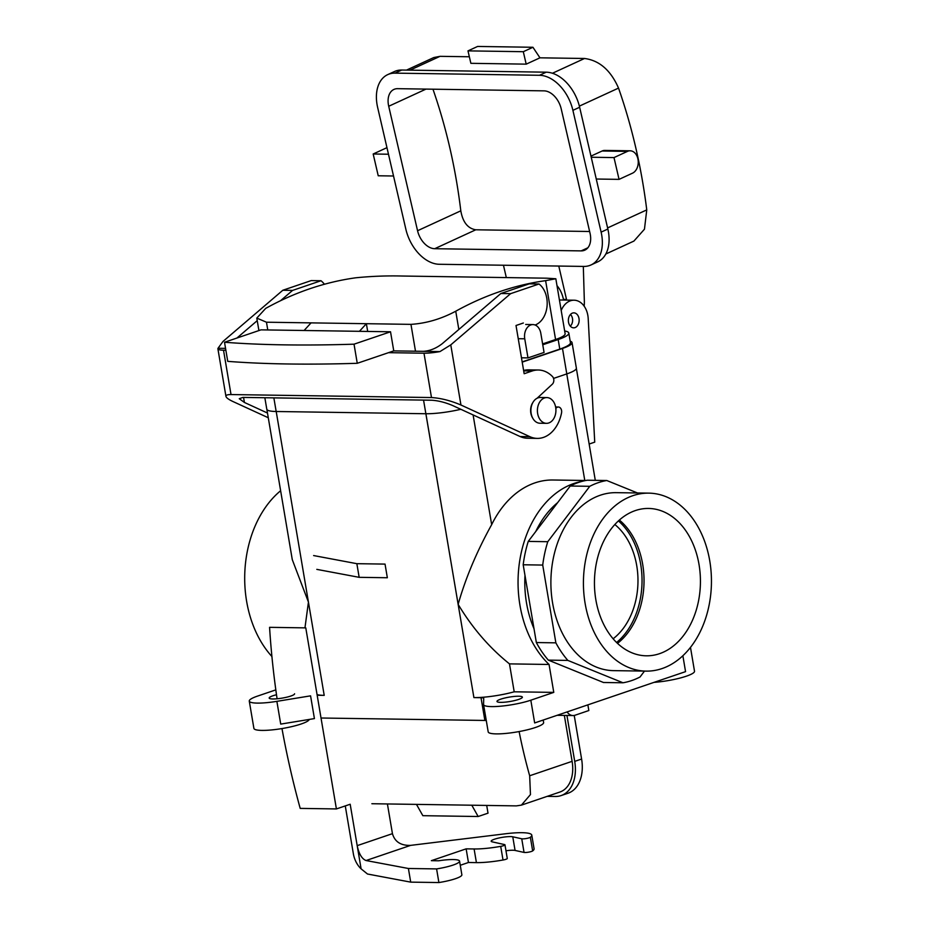 <?xml version="1.0" encoding="UTF-8"?>
<svg xmlns="http://www.w3.org/2000/svg" width="929" height="929" viewBox="0 0 929 929"><rect width="100%" height="100%" fill="white"/><g stroke="black" fill="none" stroke-linecap="round" stroke-linejoin="round"><path stroke-width="1.39" d="M268.284 417.748L233.144 401.618C228.685 399.54 226.281 397.786 225.944 396.381L217.897 348.805A19.672 3.402 -9.6 0 0 223.517 350.21L231.019 394.558C227.5 394.535 225.805 395.139 225.944 396.381M217.897 348.805A19.672 3.402 -9.6 0 1 218.025 348.27L222.972 341.477L282.822 290.254L311.227 280.593L320.993 280.744A22.25 16.002 -89.1 0 1 324.395 284.262M267.482 413.045L244.408 402.454L239.264 398.715L242.887 397.415L431.637 400.225C438.244 400.631 445.258 402.408 452.69 405.555L520.124 436.537A34.199 24.595 -89.1 0 0 527.544 438.244L537.31 438.395A34.199 24.595 -89.1 0 0 561.546 412.894A4.68 3.368 90.9 0 0 558.364 407.018A4.68 3.368 90.9 0 0 556.448 407.808L555.821 408.377M390.528 331.781L354.03 344.183A632.37 109.192 170.4 0 1 224.516 342.255L261.003 329.853L390.528 331.781L393.757 350.883L388.508 352.672L423.984 353.194L431.486 397.554L231.019 394.558M354.03 344.183L357.259 363.297L388.508 352.672M357.259 363.297A632.37 109.192 170.4 0 1 227.744 361.358L224.516 342.255M539.029 283.995L510.625 293.657L450.774 344.88L439.963 351.58L423.369 351.325C429.837 350.941 436.119 348.398 442.227 343.695L500.859 293.506L529.275 283.844L539.029 283.995A22.25 16.002 -89.1 0 1 547.053 306.222A22.25 16.002 -89.1 0 1 535.104 325.022M523.619 370.485A34.199 24.595 -89.1 0 1 528.566 369.858L538.332 370.009A34.199 24.595 -89.1 0 1 552.465 376.524A4.68 3.368 90.9 0 1 552.302 384.211L537.113 398.239M532.596 417.899A11.473 8.256 -89.1 0 1 532.816 402.594M537.31 438.395A34.199 24.595 -89.1 0 1 529.89 436.676L460.947 405.009C450.542 400.596 440.718 398.111 431.486 397.554M523.352 323.002L516.013 325.498L524.165 373.725L532.201 370.985A34.199 24.595 -89.1 0 1 538.332 370.009M280.535 300.717L292.589 290.405L320.993 280.744M236.941 338.028L257.228 320.656M423.369 351.325L393.757 350.883M282.822 290.254L292.589 290.405M225.863 350.245L223.517 350.21M439.963 351.58A19.672 3.402 170.4 0 1 423.984 353.194M218.025 348.27L225.55 348.375M510.625 293.657L500.859 293.506M266.472 322.212L410.955 324.36C426.19 323.397 441.112 319.019 455.744 311.215A459.054 330.155 90.9 0 1 545.613 280.651L555.832 278.758L546.763 278.189L402.269 276.029C386.812 275.634 371.24 276.227 355.563 277.817A459.054 330.155 90.9 0 0 265.694 308.382L256.799 318.101L266.472 322.212L267.773 329.946M563.566 300.044A28.102 20.217 90.9 0 0 556.994 285.656M544.057 352.439L527.986 357.897L524.746 338.795A11.473 8.256 -89.1 0 1 532.956 324.581A11.473 8.256 -89.1 0 1 540.817 333.325L544.057 352.439M367.687 331.432L366.374 323.698L359.43 331.316M555.832 278.758L565.122 333.708A32.794 5.667 170.4 0 1 555.577 339.515L542.617 343.916M542.757 344.787L558.178 339.549A36.533 6.306 -9.6 0 0 568.815 333.081A36.533 6.306 -9.6 0 0 564.658 330.956M570.29 326.137A7.026 5.051 90.9 0 0 572.496 318.577A7.026 5.051 90.9 0 0 570.464 314.455A7.026 5.051 90.9 0 1 570.29 326.137M522.168 361.892L559.792 349.107A36.533 6.306 -9.6 0 0 570.429 342.627L568.815 333.081M311.052 322.874L304.108 330.492M527.986 357.897L521.471 357.804M584.155 306.187A28.102 20.217 90.9 0 0 584.341 301.054L583.319 266.426M583.772 266.426L439.278 264.277A36.533 24.003 -114.7 0 1 405.857 229.219L377.638 107.427A36.533 24.003 65.3 0 1 387.741 74.61A36.533 24.003 65.3 0 1 394.988 73.136L539.482 75.284A36.533 24.003 -114.7 0 1 572.903 110.342L601.121 232.134A36.533 24.003 65.3 0 1 591.018 264.951A36.533 24.003 65.3 0 1 583.772 266.426M506.317 277.585L503.46 265.229M563.427 299.382L566.516 299.428L558.782 266.054M406.507 70.105L433.773 57.552L440.044 56.332L410.003 70.151M417.562 230.729A18.743 12.309 65.3 0 0 434.702 248.705L581.148 250.888A18.743 12.309 -114.7 0 0 584.852 250.122A18.743 12.309 -114.7 0 0 590.043 233.295L561.197 108.832A18.743 12.309 65.3 0 0 544.057 90.856L397.612 88.673A18.743 12.309 -114.7 0 0 393.908 89.439A18.743 12.309 -114.7 0 0 388.717 106.266L417.562 230.729L460.807 210.825A452.028 325.104 90.9 0 0 432.96 89.207M589.625 231.495L475.776 229.788C467.798 228.499 462.805 222.17 460.807 210.825M619.051 179.367L613.999 157.582L627.47 151.381A11.473 8.256 -89.1 0 1 630.176 150.8A11.473 8.256 -89.1 0 1 638.165 160.508A11.473 8.256 -89.1 0 1 632.521 173.166L619.051 179.367L596.267 179.03L607.856 229.033A36.533 24.003 65.3 0 1 597.753 261.85L591.018 264.951M605.801 254.012L633.903 241.087L644.459 229.196L646.758 209.896A459.054 330.155 90.9 0 0 618.528 88.092C610.713 70.279 599.379 60.408 584.538 58.481L539.958 57.819L532.932 47.274L523.306 51.699L526.197 64.147L539.958 57.819M469.354 56.762L440.044 56.332M532.932 47.274L477.611 46.45L467.984 50.874L470.875 63.323L526.197 64.147M613.999 157.582L591.227 157.245L579.638 107.241A36.533 24.003 -114.7 0 0 546.217 72.183L401.723 70.035L394.988 73.136M565.122 300.067L566.516 299.428M387.741 74.61L394.488 71.51A36.533 24.003 65.3 0 1 401.723 70.035M590.96 156.13L602.097 151.009A11.473 8.256 -89.1 0 1 604.791 150.417L630.176 150.8M386.963 147.665A11.473 8.256 -89.1 0 0 386.661 147.792L373.179 153.993L378.231 175.778L393.536 175.999M373.179 153.993L388.485 154.226M467.984 50.874L523.306 51.699M591.227 157.245L596.267 179.03M699.038 564.588A73.681 52.999 -89.1 0 1 644.633 655.746A73.681 52.999 -89.1 0 1 595.837 599.681A73.681 52.999 -89.1 0 1 646.828 508.465A73.681 52.999 -89.1 0 1 699.038 564.588A73.681 52.999 -89.1 0 1 644.633 655.746A73.681 52.999 -89.1 0 1 595.837 599.681A73.681 52.999 -89.1 0 1 646.828 508.465A73.681 52.999 -89.1 0 1 699.038 564.588M617.518 643.367A71.231 51.223 90.9 0 0 619.364 520.043A71.231 51.223 90.9 0 1 617.518 643.367M636.737 565.68A65.576 47.17 -89.1 0 1 613.128 638.757A65.576 47.17 -89.1 0 0 636.737 565.68A65.576 47.17 -89.1 0 0 614.824 524.513A65.576 47.17 -89.1 0 1 636.737 565.68M271.907 656.513A100.715 72.427 -89.1 0 1 280.628 490.733A100.715 72.427 -89.1 0 0 271.907 656.513M304.956 627.865L308.44 602.108L292.287 559.676L308.44 602.108L276.203 411.501L308.44 602.108L304.956 627.865M552.941 480.003A100.715 72.427 90.9 0 0 491.662 524.653C476.74 551.594 465.568 578.152 458.136 604.338L425.9 413.742A32.84 5.667 -9.6 0 0 460.83 409.294A32.84 5.667 -9.6 0 1 425.865 413.742L423.554 400.109L425.865 413.742L276.168 411.501L425.865 413.742L458.136 604.338C472.269 627.899 489.386 647.745 509.475 663.875L549.062 664.467L553.777 692.384L514.202 691.803L509.475 663.875C489.386 647.745 472.269 627.899 458.136 604.338C465.568 578.152 476.74 551.594 491.662 524.653L473.105 414.938L491.662 524.653A100.715 72.427 90.9 0 1 552.941 480.003L585.793 480.49L552.941 480.003M581.856 481.419A100.715 72.427 90.9 0 0 520.205 557.864A100.715 72.427 90.9 0 0 549.062 664.467L553.777 692.384L530.819 700.199L553.777 692.384L514.202 691.803L509.475 663.875L549.062 664.467A100.715 72.427 90.9 0 1 520.205 557.864A100.715 72.427 90.9 0 1 581.856 481.419M276.494 694.741A12.878 2.23 -9.6 0 0 269.178 698.051A12.878 2.23 -9.6 0 0 282.253 698.097A12.878 2.23 -9.6 0 0 294.586 693.754A12.878 2.23 -9.6 0 1 282.253 698.097A12.878 2.23 -9.6 0 1 269.178 698.051A12.878 2.23 -9.6 0 1 276.494 694.741M518.696 696.227A12.878 2.23 -9.6 0 0 504.668 698.051A12.878 2.23 -9.6 0 0 496.98 701.441A12.878 2.23 -9.6 0 0 510.056 701.488A12.878 2.23 -9.6 0 0 522.377 697.145A12.878 2.23 -9.6 0 0 518.696 696.227A12.878 2.23 -9.6 0 0 504.668 698.051A12.878 2.23 -9.6 0 0 496.98 701.441A12.878 2.23 -9.6 0 0 510.056 701.488A12.878 2.23 -9.6 0 0 522.377 697.145A12.878 2.23 -9.6 0 0 518.696 696.227M522.203 362.136L562.486 348.445A32.84 5.667 -9.6 0 0 572.055 342.627A32.84 5.667 -9.6 0 0 570.185 341.164A32.84 5.667 -9.6 0 1 572.055 342.627L576.363 368.093A32.84 5.667 -9.6 0 1 566.795 373.911A32.84 5.667 -9.6 0 0 576.363 368.093L572.055 342.627A32.84 5.667 -9.6 0 1 562.486 348.445L522.203 362.136M266.786 409.166A32.84 5.667 -9.6 0 0 276.168 411.501L273.858 397.879L276.168 411.501A32.84 5.667 -9.6 0 1 266.786 409.166L264.846 397.74L266.786 409.166M553.545 378.417L566.795 373.911L562.486 348.445L566.795 373.911L553.545 378.417M616.601 642.473A71.231 51.223 90.9 0 0 618.412 520.902A71.231 51.223 90.9 0 1 616.601 642.473M589.16 444.039L594.734 442.146L588.208 318.67A20.148 14.481 90.9 0 0 574.052 300.206A20.148 14.481 90.9 0 0 561.197 310.483A20.148 14.481 90.9 0 1 574.052 300.206L559.421 299.986L574.052 300.206A20.148 14.481 90.9 0 1 588.208 318.67L594.734 442.146L589.16 444.039M662.063 668.566A88.998 64.008 -89.1 0 1 646.119 671.121A88.998 64.008 -89.1 0 1 583.435 581.182A88.998 64.008 -89.1 0 1 648.767 493.136A88.998 64.008 -89.1 0 1 711.103 571.939A88.998 64.008 -89.1 0 1 662.063 668.566A88.998 64.008 -89.1 0 1 646.119 671.121A88.998 64.008 -89.1 0 1 583.435 581.182A88.998 64.008 -89.1 0 1 648.767 493.136A88.998 64.008 -89.1 0 1 711.103 571.939A88.998 64.008 -89.1 0 1 662.063 668.566M640.035 676.986A101.888 73.275 -89.1 0 1 622.999 682.78L603.467 682.49L622.999 682.78L567.851 660.414A101.888 73.275 -89.1 0 1 555.867 642.845L536.347 642.543A101.888 73.275 90.9 0 0 548.331 660.124L567.851 660.414A101.888 73.275 -89.1 0 1 555.867 642.845L542.722 565.064A101.888 73.275 -89.1 0 1 547.773 541.7L528.253 541.41A101.888 73.275 90.9 0 0 523.19 564.774L542.722 565.064A101.888 73.275 -89.1 0 1 547.773 541.7L589.764 486.308A101.888 73.275 -89.1 0 1 606.8 480.514L587.279 480.223A101.888 73.275 90.9 0 0 570.232 486.018L589.764 486.308A101.888 73.275 -89.1 0 1 606.8 480.514L637.515 492.974L606.8 480.514L587.279 480.223A101.888 73.275 90.9 0 0 570.232 486.018L528.253 541.41A101.888 73.275 90.9 0 0 523.19 564.774L536.347 642.543A101.888 73.275 90.9 0 0 548.331 660.124L603.467 682.49L548.331 660.124L567.851 660.414L622.999 682.78A101.888 73.275 -89.1 0 0 640.035 676.986L644.494 671.098L640.035 676.986M616.229 492.66A88.998 64.008 90.9 0 0 552.569 602.84A88.998 64.008 90.9 0 0 613.57 670.633L646.119 671.121L613.57 670.633A88.998 64.008 90.9 0 1 552.569 602.84A88.998 64.008 90.9 0 1 616.229 492.66L648.767 493.136L616.229 492.66M534.012 628.712A91.344 65.692 -89.1 0 1 524.978 575.33A91.344 65.692 -89.1 0 0 534.012 628.712M535.778 531.481A91.344 65.692 -89.1 0 1 557.621 502.659A91.344 65.692 -89.1 0 0 535.778 531.481M539.97 423.241A12.878 9.267 -89.1 0 1 530.9 410.223A12.878 9.267 -89.1 0 1 540.353 397.484L546.856 397.577A12.878 9.267 -89.1 0 1 555.681 407.39A12.878 9.267 -89.1 0 1 546.473 423.334A12.878 9.267 -89.1 0 1 537.403 410.316A12.878 9.267 -89.1 0 1 546.856 397.577A12.878 9.267 -89.1 0 1 555.681 407.39A12.878 9.267 -89.1 0 1 546.473 423.334A12.878 9.267 -89.1 0 1 537.403 410.316A12.878 9.267 -89.1 0 1 546.856 397.577L540.353 397.484A12.878 9.267 -89.1 0 0 530.9 410.223A12.878 9.267 -89.1 0 0 539.97 423.241L546.473 423.334L539.97 423.241M574.981 327.623A7.49 5.388 90.9 0 0 579.115 319.483A7.49 5.388 90.9 0 0 573.867 312.852A7.49 5.388 90.9 0 0 568.362 320.261A7.49 5.388 90.9 0 0 573.646 327.832A7.49 5.388 90.9 0 0 574.981 327.623A7.49 5.388 90.9 0 0 579.115 319.483A7.49 5.388 90.9 0 0 573.867 312.852A7.49 5.388 90.9 0 0 568.362 320.261A7.49 5.388 90.9 0 0 573.646 327.832A7.49 5.388 90.9 0 0 574.981 327.623M473.906 697.598A32.794 5.667 -9.6 0 0 514.202 691.803A32.794 5.667 -9.6 0 1 473.906 697.598L481.025 697.702A9.371 1.614 170.4 0 1 483.695 698.376A9.371 1.614 170.4 0 1 483.707 698.434L483.568 704.426A28.102 4.854 -9.6 0 0 483.579 704.588A28.102 4.854 -9.6 0 0 491.615 706.597A28.102 4.854 -9.6 0 0 530.819 700.199L534.663 722.948L685.556 671.644L534.663 722.948L530.819 700.199A28.102 4.854 -9.6 0 1 491.615 706.597A28.102 4.854 -9.6 0 1 483.579 704.588A28.102 4.854 -9.6 0 1 483.568 704.426L483.707 698.434A9.371 1.614 170.4 0 0 483.695 698.376A9.371 1.614 170.4 0 0 481.025 697.702L484.868 720.451A9.371 1.614 170.4 0 1 486.285 720.544A9.371 1.614 170.4 0 0 484.868 720.451L321.028 718.012L484.868 720.451L481.025 697.702L473.906 697.598L458.136 604.338L473.906 697.598M317.068 694.59A32.794 5.667 -9.6 0 0 324.209 695.368L308.44 602.108L324.209 695.368L317.184 695.264L324.209 695.368A32.794 5.667 -9.6 0 1 317.068 694.59M280.721 724.097L314.42 718.593L280.721 724.097L276.877 701.349L310.576 695.844L314.42 718.593L310.576 695.844L276.877 701.349L280.721 724.097M257.31 703.102A28.102 4.854 -9.6 0 0 276.877 701.349A28.102 4.854 -9.6 0 1 257.31 703.102A28.102 4.854 -9.6 0 1 249.274 701.093A28.102 4.854 -9.6 0 0 257.31 703.102M261.92 730.403A28.102 4.854 -9.6 0 0 291.474 726.687A28.102 4.854 -9.6 0 0 309.287 719.429A28.102 4.854 -9.6 0 1 291.474 726.687A28.102 4.854 -9.6 0 1 261.92 730.403A28.102 4.854 -9.6 0 1 253.896 728.394A28.102 4.854 -9.6 0 0 261.92 730.403M257.461 696.123A28.102 4.854 -9.6 0 0 249.274 701.093A28.102 4.854 -9.6 0 1 257.461 696.123L275.82 689.875L257.461 696.123M654.028 682.362A28.102 4.854 -9.6 0 0 694.509 671.214L690.491 647.408L694.509 671.214A28.102 4.854 -9.6 0 1 654.028 682.362M496.225 733.887A28.102 4.854 -9.6 0 0 526.848 729.927A28.102 4.854 -9.6 0 0 543.628 722.518L543.21 720.045L543.628 722.518A28.102 4.854 -9.6 0 1 526.848 729.927A28.102 4.854 -9.6 0 1 496.225 733.887A28.102 4.854 -9.6 0 1 488.201 731.889A28.102 4.854 -9.6 0 0 496.225 733.887M313.63 555.565L356.852 563.682L385.036 564.1L387.347 577.745L359.163 577.327L316.812 569.372M532.665 850.906L530.354 837.261A34.199 5.899 -9.6 0 0 531.771 835.125L534.082 848.781A34.199 5.899 -9.6 0 1 532.665 850.906A4.68 0.813 170.4 0 1 528.566 852.16A4.68 0.813 170.4 0 1 524.049 852.427L515.072 850.441A11.473 1.986 -9.6 0 0 505.968 850.778M530.354 837.261A4.68 0.813 170.4 0 1 526.255 838.515A4.68 0.813 170.4 0 1 521.738 838.782L512.762 836.797A11.473 1.986 170.4 0 0 499.895 837.795A11.473 1.986 170.4 0 0 491.162 841.233A11.473 1.986 170.4 0 0 492.207 841.848L504.54 844.577A4.68 0.813 170.4 0 1 504.97 844.821A4.68 0.813 170.4 0 1 500.708 846.365A34.199 5.899 -9.6 0 1 474.104 848.967L466.137 848.851L431.37 860.672L438.651 860.788A22.25 3.844 -9.6 0 1 459.565 861.137A22.25 3.844 -9.6 0 1 436.595 868.905L438.894 882.55A22.25 3.844 -9.6 0 0 461.864 874.781L459.565 861.137M277.086 698.782A632.37 425.598 71.2 0 1 269.573 627.33L305.78 627.876L336.403 808.938L350.187 804.247L357.189 845.645L392.444 833.661L387.416 803.957M336.403 808.938L300.195 808.393A632.37 425.598 71.2 0 1 281.975 728.568M531.771 835.125A34.199 5.899 -9.6 0 0 505.771 833.743L410.664 845.367C400.875 845.715 394.802 841.813 392.444 833.661M438.894 882.55L410.711 882.132L367.489 874.015L361.102 868.847L357.189 845.645C358.977 853.995 361.938 858.953 366.061 860.533L408.4 868.487L436.595 868.905M504.97 844.821L507.269 858.466A4.68 0.813 170.4 0 1 503.019 860.01L500.708 846.365M460.261 865.282L468.448 862.495L476.414 862.623A34.199 5.899 -9.6 0 0 503.019 860.01M356.852 563.682L359.163 577.327M345.274 805.919L353.357 853.763A19.672 13.238 71.2 0 0 361.102 868.847M410.711 882.132L408.4 868.487M468.448 862.495L466.137 848.851M587.871 704.856L588.835 710.534L575.063 715.225A11.473 8.256 -89.1 0 1 573.007 715.551A11.473 8.256 -89.1 0 1 567.096 711.916M519.114 731.564A459.054 330.155 90.9 0 0 529.669 775.761L530.459 794.574L521.413 805.129L516.373 805.884L471.793 805.211L478.168 816.51L488.015 813.165L486.703 805.431M471.793 805.211L371.879 803.724M521.413 805.129L559.885 792.042A32.794 22.064 -108.8 0 0 572.113 761.339L564.344 715.423M561.093 795.584A36.533 24.595 71.2 0 0 574.714 761.374L581.6 759.039A36.533 24.595 71.2 0 1 567.979 793.25L561.093 795.584A36.533 24.595 71.2 0 1 555.333 796.478L547.181 796.362M574.714 761.374L566.945 715.458M581.6 759.039L574.227 715.446M416.471 804.386L422.846 815.685L478.168 816.51M536.347 642.543L555.867 642.845L542.722 565.064L523.19 564.774L536.347 642.543M528.253 541.41L547.773 541.7L589.764 486.308L570.232 486.018L528.253 541.41M555.751 407.796L556.448 407.808M450.774 344.88L460.947 405.009M243.561 397.426L244.408 402.454M520.124 436.537L529.89 436.676M532.201 370.985L523.677 370.868M455.744 311.215L458.833 329.481M410.955 324.36L415.495 351.208M545.613 280.651L555.577 339.515M558.178 339.549L559.792 349.107M524.746 338.795L518.243 338.702M388.717 106.266L426.005 89.103M434.702 248.705L475.776 229.788M618.528 88.092L579.359 106.127M584.538 58.481L552.441 73.252M579.638 107.241L572.903 110.342M546.217 72.183L539.482 75.284M581.148 250.888L587.848 247.799M646.758 209.896L607.601 227.919M607.856 229.033L601.121 232.134M627.47 151.381L602.097 151.009M584.782 480.479L566.76 373.922L584.782 480.479M682.873 655.758L685.556 671.644L682.873 655.758M521.738 838.782L524.049 852.427M515.072 850.441L512.762 836.797M366.061 860.533L410.664 845.367M476.414 862.623L474.104 848.967M529.669 775.761L572.113 761.339M555.612 406.972L558.364 407.018M258.912 330.561L256.799 318.101M525.709 324.476L532.956 324.581M266.878 409.457L292.287 559.676L266.878 409.457M576.363 368.407L595.292 480.339L576.363 368.407M253.896 728.394L249.274 701.093L253.896 728.394M488.201 731.889L483.579 704.588L488.201 731.889M557.11 715.307L573.007 715.551"/></g></svg>
